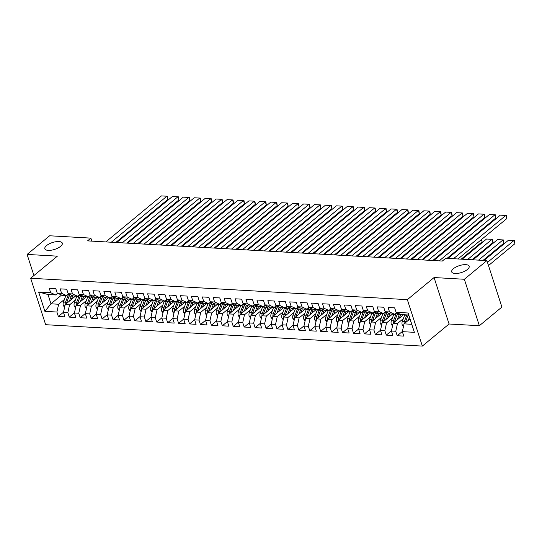 <?xml version="1.0" encoding="UTF-8"?>
<svg xmlns="http://www.w3.org/2000/svg" width="542" height="542" viewBox="0 0 542 542"><rect width="100%" height="100%" fill="white"/><g stroke="black" fill="none" stroke-linecap="round" stroke-linejoin="round"><path stroke-width="0.81" d="M453.437 268.683A9.18 3.604 162.1 0 1 462.719 264.835A9.18 3.604 162.1 0 1 469.162 266.257A9.18 3.604 162.1 0 1 467.428 269.476A9.18 3.604 162.1 0 1 458.139 273.317A9.18 3.604 162.1 0 1 451.696 271.901A9.18 3.604 162.1 0 1 453.437 268.683M46.571 245.567A9.18 3.604 162.1 0 1 55.86 241.725A9.18 3.604 162.1 0 1 62.303 243.141A9.18 3.604 162.1 0 1 60.562 246.359A9.18 3.604 162.1 0 1 51.28 250.208A9.18 3.604 162.1 0 1 44.837 248.785A9.18 3.604 162.1 0 1 46.571 245.567M479.352 325.708L464.352 279.265L434.074 277.545L449.074 323.994L479.352 325.708L501.899 307.063L486.899 260.614L445.687 258.277L442.347 261.041L87.519 240.878L90.86 238.121L49.647 235.777L27.1 254.428L33.922 275.546M449.074 323.994L422.347 346.094L45.657 324.699L30.657 278.249L407.347 299.651L422.347 346.094M61.571 295.044L50.975 303.811L44.884 311.345L56.91 312.029L58.353 316.481L64.911 316.853L63.468 312.402L67.845 312.646L69.281 317.104L75.839 317.476L74.403 313.019L78.773 313.269L80.216 317.727L86.774 318.1L85.331 313.642L89.708 313.893L91.144 318.344L97.702 318.716L96.266 314.265L100.636 314.509L102.072 318.967L108.637 319.34L107.194 314.882L111.571 315.132L113.007 319.59L119.565 319.963L118.129 315.505L122.499 315.756L123.935 320.207L130.5 320.579L129.057 316.128L133.427 316.372L134.87 320.83L141.428 321.203L139.992 316.745L144.362 316.995L145.798 321.453L152.356 321.826L150.92 317.368L155.29 317.619L156.733 322.07L163.291 322.443L161.848 317.991L166.225 318.235L167.661 322.693L174.219 323.066L172.783 318.608L177.153 318.859L178.596 323.317L185.154 323.689L183.711 319.231L188.088 319.475L189.524 323.933L196.082 324.306L194.646 319.848L199.016 320.098L200.459 324.556L207.017 324.929L205.574 320.471L209.95 320.722L211.387 325.18L217.945 325.552L216.509 321.094L220.879 321.338L222.322 325.796L228.88 326.169L227.437 321.711L231.813 321.962L233.25 326.42L239.808 326.792L238.372 322.334L242.741 322.585L244.185 327.043L250.743 327.415L249.3 322.957L253.676 323.201L255.113 327.659L261.671 328.032L260.235 323.574L264.604 323.825L266.047 328.283L272.606 328.655L271.163 324.197L275.539 324.448L276.976 328.899L283.534 329.272L282.097 324.821L286.467 325.065L287.904 329.522L294.469 329.895L293.026 325.437L297.402 325.688L298.838 330.146L305.397 330.518L303.96 326.06L308.33 326.311L309.767 330.762L316.332 331.135L314.888 326.684L319.258 326.928L320.701 331.386L327.26 331.758L325.823 327.3L330.193 327.551L331.629 332.009L338.188 332.382L336.751 327.924L341.121 328.174L342.564 332.625L349.123 332.998L347.679 328.547L352.056 328.791L353.492 333.249L360.051 333.621L358.614 329.163L362.984 329.414L364.427 333.872L370.985 334.245L369.542 329.787L373.919 330.037L375.355 334.489L381.914 334.861L380.477 330.41L384.847 330.654L386.29 335.112L392.848 335.484L391.405 331.026L395.782 331.277L397.218 335.735L403.776 336.108L402.34 331.65L404.054 323.865L411.71 324.299L408.709 315.01L401.06 314.577L396.094 312.321L408.119 312.998L414.366 332.334L402.34 331.65M44.884 311.345L38.645 292.009L50.67 292.694L55.63 294.956L57.669 293.269M396.094 312.321L394.657 307.863L388.099 307.49L389.535 311.948L385.166 311.697L383.722 307.239L377.164 306.867L378.607 311.325L374.231 311.074L372.794 306.623L366.236 306.25L367.672 310.702L363.303 310.458L361.86 306L355.301 305.627L356.744 310.085L352.368 309.834L350.931 305.376L344.373 305.004L345.81 309.462L341.44 309.211L339.997 304.76L333.438 304.387L334.881 308.838L330.505 308.594L329.069 304.137L322.51 303.764L323.947 308.222L319.577 307.971L318.134 303.513L311.575 303.141L313.019 307.599L308.642 307.348L307.206 302.897L300.647 302.524L302.084 306.975L297.714 306.731L296.278 302.273L289.713 301.901L291.156 306.359L286.786 306.108L285.343 301.65L278.784 301.277L280.221 305.735L275.851 305.485L274.415 301.034L267.856 300.661L269.293 305.112L264.923 304.868L263.48 300.41L256.922 300.038L258.365 304.496L253.988 304.245L252.552 299.787L245.993 299.414L247.43 303.872L243.06 303.622L241.617 299.17L235.059 298.798L236.502 303.249L232.125 303.005L230.689 298.547L224.131 298.175L225.567 302.632L221.197 302.382L219.754 297.924L213.196 297.551L214.639 302.009L210.262 301.758L208.826 297.307L202.268 296.935L203.704 301.386L199.334 301.142L197.891 296.684L191.333 296.311L192.776 300.769L188.399 300.519L186.963 296.061L180.405 295.688L181.841 300.146L177.471 299.895L176.028 295.444L169.47 295.072L170.913 299.53L166.536 299.279L165.1 294.821L158.542 294.448L159.978 298.906L155.608 298.656L154.165 294.198L147.607 293.825L149.05 298.283L144.673 298.039L143.237 293.581L136.679 293.208L138.115 297.666L133.745 297.416L132.302 292.958L125.744 292.585L127.187 297.043L122.81 296.792L121.374 292.334L114.816 291.962L116.252 296.42L111.882 296.176L110.446 291.718L103.881 291.345L105.324 295.803L100.954 295.553L99.511 291.095L92.953 290.722L94.389 295.18L90.019 294.929L88.583 290.471L82.025 290.106L83.461 294.557L79.091 294.313L77.648 289.855L71.09 289.482L72.526 293.94L68.156 293.689L66.72 289.232L60.162 288.859L61.598 293.317L57.228 293.066L55.785 288.615L49.227 288.242L50.67 292.694M403.309 318.689L397.496 323.493L393.126 323.242L403.444 314.712M395.782 331.277L397.496 323.493M391.405 331.026L393.126 323.242M408.119 312.998L408.709 315.01M392.381 318.066L386.568 322.869L382.198 322.625L392.51 314.089M384.847 330.654L386.568 322.869M380.477 330.41L382.198 322.625A3.801 2.453 93.3 0 1 382.537 320.187L384.861 314.001A10.969 7.087 93.3 0 1 385.816 311.996M389.535 311.948L394.501 314.204L396.534 312.517M394.501 314.204L390.125 313.953L385.166 311.697M381.446 317.443L375.633 322.253L371.263 322.002L381.582 313.472M373.919 330.037L375.633 322.253M369.542 329.787L371.263 322.002M378.607 311.325L383.567 313.581L385.606 311.901M383.567 313.581L379.197 313.337L374.231 311.074M370.518 316.826L364.705 321.63L360.335 321.379L370.647 312.849M362.984 329.414L364.705 321.63M358.614 329.163L360.335 321.379A3.801 2.453 93.3 0 1 360.674 318.947L362.998 312.761A10.969 7.087 93.3 0 1 363.953 310.749M367.672 310.702L372.639 312.964L374.671 311.277M372.639 312.964L368.262 312.714L363.303 310.458M359.583 316.203L353.777 321.006L349.4 320.762L359.719 312.226M352.056 328.791L353.777 321.006M347.679 328.547L349.4 320.762M356.744 310.085L361.704 312.341L363.743 310.654M361.704 312.341L357.334 312.09L352.368 309.834M348.655 315.579L342.842 320.39L338.472 320.139L348.784 311.609M341.121 328.174L342.842 320.39M336.751 327.924L338.472 320.139M345.81 309.462L350.776 311.718L352.808 310.038M350.776 311.718L346.399 311.474L341.44 309.211M337.72 314.963L331.914 319.766L327.537 319.516L337.856 310.986M330.193 327.551L331.914 319.766M325.823 327.3L327.537 319.516A3.801 2.453 93.3 0 1 327.883 317.084L330.207 310.898A10.969 7.087 93.3 0 1 331.155 308.886M334.881 308.838L339.841 311.101L341.88 309.414M339.841 311.101L335.471 310.851L330.505 308.594M326.792 314.34L320.979 319.143L316.609 318.899L326.921 310.363M319.258 326.928L320.979 319.143M314.888 326.684L316.609 318.899M323.947 308.222L328.913 310.478L330.945 308.791M328.913 310.478L324.536 310.227L319.577 307.971M315.857 313.716L310.051 318.527L305.674 318.276L315.993 309.746M308.33 326.311L310.051 318.527M303.96 326.06L305.674 318.276M313.019 307.599L317.978 309.855L320.017 308.174M317.978 309.855L313.608 309.611L308.642 307.348M304.929 313.1L299.116 317.903L294.746 317.653L305.058 309.123M297.402 325.688L299.116 317.903M293.026 325.437L294.746 317.653A3.801 2.453 93.3 0 1 295.085 315.22L297.409 309.035A10.969 7.087 93.3 0 1 298.364 307.023M302.084 306.975L307.05 309.238L309.089 307.551M307.05 309.238L302.673 308.987L297.714 306.731M293.994 312.477L288.188 317.28L283.812 317.036L294.13 308.5M286.467 325.065L288.188 317.28M282.097 324.821L283.812 317.036M291.156 306.359L296.115 308.615L298.154 306.928M296.115 308.615L291.745 308.364L286.786 306.108M283.066 311.853L277.253 316.663L272.883 316.413L283.195 307.883M275.539 324.448L277.253 316.663M271.163 324.197L272.883 316.413M280.221 305.735L285.187 307.992L287.226 306.311M285.187 307.992L280.81 307.748L275.851 305.485M272.131 311.237L266.325 316.04L261.949 315.79L272.267 307.26M264.604 323.825L266.325 316.04M260.235 323.574L261.949 315.79A3.801 2.453 93.3 0 1 262.294 313.357L264.618 307.172A10.969 7.087 93.3 0 1 265.573 305.16M269.293 305.112L274.252 307.375L276.291 305.688M274.252 307.375L269.882 307.124L264.923 304.868M261.203 310.613L255.39 315.417L251.021 315.173L261.339 306.637M253.676 323.201L255.39 315.417M249.3 322.957L251.021 315.173M258.365 304.496L263.324 306.752L265.363 305.065M263.324 306.752L258.954 306.501L253.988 304.245M250.268 309.99L244.462 314.8L240.086 314.55L250.404 306.02M242.741 322.585L244.462 314.8M238.372 322.334L240.086 314.55M247.43 303.872L252.389 306.128L254.428 304.448M252.389 306.128L248.019 305.884L243.06 303.622M239.34 309.374L233.527 314.177L229.158 313.933L239.476 305.397M231.813 321.962L233.527 314.177M227.437 321.711L229.158 313.933A3.801 2.453 93.3 0 1 229.496 311.494L231.827 305.309A10.969 7.087 93.3 0 1 232.775 303.296M236.502 303.249L241.461 305.512L243.5 303.825M241.461 305.512L237.091 305.261L232.125 303.005M228.412 308.75L222.599 313.561L218.223 313.31L228.541 304.773M220.879 321.338L222.599 313.561M216.509 321.094L218.223 313.31A3.801 2.453 93.3 0 1 218.568 310.878L220.892 304.685A10.969 7.087 93.3 0 1 221.847 302.68M225.567 302.632L230.533 304.889L232.565 303.202M230.533 304.889L226.156 304.638L221.197 302.382M217.477 308.127L211.665 312.937L207.295 312.687L217.613 304.157M209.95 320.722L211.665 312.937M205.574 320.471L207.295 312.687M214.639 302.009L219.598 304.265L221.637 302.585M219.598 304.265L215.228 304.021L210.262 301.758M206.549 307.51L200.736 312.314L196.367 312.07L206.678 303.534M199.016 320.098L200.736 312.314M194.646 319.848L196.367 312.07A3.801 2.453 93.3 0 1 196.705 309.631L199.029 303.445A10.969 7.087 93.3 0 1 199.984 301.44M203.704 301.386L208.67 303.649L210.702 301.962M208.67 303.649L204.293 303.398L199.334 301.142M195.615 306.887L189.802 311.697L185.432 311.447L195.75 302.91M188.088 319.475L189.802 311.697M183.711 319.231L185.432 311.447A3.801 2.453 93.3 0 1 185.77 309.015L188.101 302.822A10.969 7.087 93.3 0 1 189.05 300.817M192.776 300.769L197.735 303.025L199.774 301.338M197.735 303.025L193.365 302.775L188.399 300.519M184.687 306.264L178.874 311.074L174.504 310.823L184.815 302.294M177.153 318.859L178.874 311.074M172.783 318.608L174.504 310.823M181.841 300.146L186.807 302.402L188.84 300.722M186.807 302.402L182.43 302.158L177.471 299.895M173.752 305.647L167.945 310.451L163.569 310.207L173.887 301.67M166.225 318.235L167.945 310.451M161.848 317.991L163.569 310.207A3.801 2.453 93.3 0 1 163.914 307.768L166.238 301.582A10.969 7.087 93.3 0 1 167.187 299.577M170.913 299.53L175.872 301.786L177.912 300.099M175.872 301.786L171.502 301.535L166.536 299.279M162.824 305.024L157.011 309.834L152.641 309.584L162.952 301.047M155.29 317.619L157.011 309.834M150.92 317.368L152.641 309.584A3.801 2.453 93.3 0 1 152.98 307.151L155.303 300.959A10.969 7.087 93.3 0 1 156.259 298.954M159.978 298.906L164.944 301.162L166.977 299.475M164.944 301.162L160.567 300.912L155.608 298.656M151.889 304.408L146.083 309.211L141.706 308.96L152.024 300.431M144.362 316.995L146.083 309.211M139.992 316.745L141.706 308.96M149.05 298.283L154.009 300.539L156.049 298.859M154.009 300.539L149.639 300.295L144.673 298.039M140.961 303.784L135.148 308.588L130.778 308.344L141.089 299.807M133.427 316.372L135.148 308.588M129.057 316.128L130.778 308.344A3.801 2.453 93.3 0 1 131.117 305.905L133.44 299.719A10.969 7.087 93.3 0 1 134.396 297.714M138.115 297.666L143.081 299.922L145.114 298.236M143.081 299.922L138.705 299.672L133.745 297.416M130.026 303.161L124.22 307.971L119.843 307.721L130.161 299.191M122.499 315.756L124.22 307.971M118.129 315.505L119.843 307.721A3.801 2.453 93.3 0 1 120.189 305.288L122.512 299.096A10.969 7.087 93.3 0 1 123.461 297.091M127.187 297.043L132.146 299.299L134.186 297.612M132.146 299.299L127.776 299.055L122.81 296.792M119.098 302.544L113.285 307.348L108.915 307.097L119.226 298.567M111.571 315.132L113.285 307.348M107.194 314.882L108.915 307.097M116.252 296.42L121.218 298.683L123.251 296.996M121.218 298.683L116.842 298.432L111.882 296.176M108.163 301.921L102.357 306.725L97.98 306.481L108.298 297.944M100.636 314.509L102.357 306.725M96.266 314.265L97.98 306.481M105.324 295.803L110.283 298.059L112.323 296.372M110.283 298.059L105.914 297.809L100.954 295.553M97.235 301.298L91.422 306.108L87.052 305.857L97.364 297.328M89.708 313.893L91.422 306.108M85.331 313.642L87.052 305.857A3.801 2.453 93.3 0 1 87.391 303.425L89.715 297.233A10.969 7.087 93.3 0 1 90.67 295.227M94.389 295.18L99.355 297.436L101.395 295.749M99.355 297.436L94.979 297.192L90.019 294.929M86.3 300.681L80.494 305.485L76.117 305.234L86.435 296.704M78.773 313.269L80.494 305.485M74.403 313.019L76.117 305.234M83.461 294.557L88.421 296.82L90.46 295.133M88.421 296.82L84.051 296.569L79.091 294.313M75.372 300.058L69.559 304.861L65.189 304.618L75.507 296.081M67.845 312.646L69.559 304.861M63.468 312.402L65.189 304.618M72.526 293.94L77.492 296.196L79.532 294.509M77.492 296.196L73.123 295.946L68.156 293.689M64.437 299.435L58.631 304.245L50.975 303.811L47.981 294.516L55.63 294.956M56.91 312.029L58.631 304.245M61.598 293.317L66.558 295.573L68.597 293.893M66.558 295.573L62.188 295.329L57.228 293.066M464.352 279.265L486.899 260.614M30.657 278.249L57.377 256.149L27.1 254.428M434.074 277.545L407.347 299.651M91.828 241.129L90.86 238.121M409.982 318.96L404.054 323.865M38.645 292.009L47.981 294.516M411.71 324.299L414.366 332.334M58.353 316.481L63.509 312.212M69.281 317.104L74.444 312.836M80.216 317.727L85.372 313.459M91.144 318.344L96.307 314.075M102.072 318.967L107.235 314.699M113.007 319.59L118.17 315.322M123.935 320.207L129.098 315.939M134.87 320.83L140.032 316.562M145.798 321.453L150.961 317.185M156.733 322.07L161.889 317.802M167.661 322.693L172.823 318.425M178.596 323.317L183.752 319.048M189.524 323.933L194.686 319.665M200.459 324.556L205.614 320.288M211.387 325.18L216.549 320.911M222.322 325.796L227.477 321.528M233.25 326.42L238.412 322.151M244.185 327.043L249.34 322.775M255.113 327.659L260.275 323.391M266.047 328.283L271.203 324.014M276.976 328.899L282.138 324.631M287.904 329.522L293.066 325.254M298.838 330.146L304.001 325.877M309.767 330.762L314.929 326.494M320.701 331.386L325.864 327.117M331.629 332.009L336.792 327.741M342.564 332.625L347.72 328.357M353.492 333.249L358.655 328.98M364.427 333.872L369.583 329.604M375.355 334.489L380.518 330.22M386.29 335.112L391.446 330.844M397.218 335.735L402.381 331.467M105.812 241.922L161.441 195.906L166.909 196.218L167.925 199.354L167.478 196.211L166.909 196.218L111.279 242.233M115.778 242.484L167.925 199.354M161.441 195.906L167.478 196.211M71.361 299.509L72.282 297.057A9.106 5.881 -86.7 0 1 72.831 295.817M175.527 222.904L175.31 222.234M69.376 301.149L71.246 296.189A10.969 7.087 -86.7 0 1 71.625 295.268M64.593 307.314L63.333 305.607A3.801 2.453 -86.7 0 1 63.455 302.063L65.778 295.878A10.969 7.087 -86.7 0 1 65.907 295.539M66.537 303.5A3.801 2.453 -86.7 0 1 66.842 302.253L69.166 296.067A10.969 7.087 -86.7 0 1 69.884 294.475M68.807 293.988A10.969 7.087 93.3 0 0 67.858 295.993L65.528 302.179A3.801 2.453 93.3 0 0 65.203 304.604M66.422 303.595A1.938 1.253 -86.7 0 1 66.564 303.053L66.693 302.714M175.764 221.861L175.981 222.532M116.74 242.538L172.376 196.529L177.837 196.834L178.853 199.978L178.406 196.834L177.837 196.834L122.207 242.85M126.706 243.107L178.853 199.978M172.376 196.529L178.406 196.834M127.675 243.162L183.304 197.146L188.772 197.457L189.781 200.594L189.341 197.457L188.772 197.457L133.142 243.473M137.641 243.731L189.781 200.594M183.304 197.146L189.341 197.457M82.289 300.132L83.211 297.68A9.106 5.881 -86.7 0 1 83.766 296.44M186.462 223.528L186.245 222.85M80.311 301.772L82.174 296.806A10.969 7.087 -86.7 0 1 82.56 295.891M75.521 307.931L74.261 306.23A3.801 2.453 -86.7 0 1 74.383 302.687L76.707 296.494A10.969 7.087 -86.7 0 1 76.842 296.156M77.472 304.116A3.801 2.453 -86.7 0 1 77.77 302.876L80.101 296.691A10.969 7.087 -86.7 0 1 80.819 295.099M79.742 294.604A10.969 7.087 93.3 0 0 78.786 296.616L76.463 302.802A3.801 2.453 93.3 0 0 76.131 305.227M77.357 304.211A1.938 1.253 -86.7 0 1 77.499 303.676L77.628 303.33M186.692 222.477L186.909 223.155M93.217 300.756L94.145 298.303A9.106 5.881 -86.7 0 1 94.694 297.057M197.39 224.144L197.173 223.473M91.239 302.389L93.109 297.429A10.969 7.087 -86.7 0 1 93.488 296.508M86.456 308.554L85.196 306.847A3.801 2.453 -86.7 0 1 85.318 303.303L87.641 297.118A10.969 7.087 -86.7 0 1 87.77 296.779M88.4 304.74A3.801 2.453 -86.7 0 1 88.705 303.5L91.029 297.307A10.969 7.087 -86.7 0 1 91.747 295.715M88.285 304.834A1.938 1.253 -86.7 0 1 88.427 304.292L88.556 303.954M197.627 223.101L197.844 223.771M138.603 243.785L194.239 197.769L199.7 198.081L200.716 201.218L200.269 198.074L199.7 198.081L144.07 244.096M148.569 244.347L200.716 201.218M194.239 197.769L200.269 198.074M149.538 244.401L205.167 198.392L210.635 198.697L211.644 201.841L211.204 198.697L210.635 198.697L155.005 244.713M159.504 244.97L211.644 201.841M205.167 198.392L211.204 198.697M104.152 301.372L105.073 298.92A9.106 5.881 -86.7 0 1 105.629 297.68M208.324 224.767L208.108 224.097M102.174 303.012L104.037 298.053A10.969 7.087 -86.7 0 1 104.423 297.131M97.384 309.177L96.124 307.47A3.801 2.453 -86.7 0 1 96.246 303.927L98.569 297.741A10.969 7.087 -86.7 0 1 98.705 297.402M99.335 305.363A3.801 2.453 -86.7 0 1 99.633 304.116L101.964 297.931A10.969 7.087 -86.7 0 1 102.682 296.338M101.605 295.851A10.969 7.087 93.3 0 0 100.649 297.856L98.326 304.042A3.801 2.453 93.3 0 0 97.994 306.467M99.22 305.458A1.938 1.253 -86.7 0 1 99.362 304.916L99.491 304.577M208.555 223.724L208.772 224.395M115.08 301.996L116.008 299.543A9.106 5.881 -86.7 0 1 116.557 298.303M219.253 225.391L219.036 224.713M113.102 303.635L114.972 298.669A10.969 7.087 -86.7 0 1 115.351 297.754M108.319 309.794L107.059 308.093A3.801 2.453 -86.7 0 1 107.18 304.55L109.504 298.357A10.969 7.087 -86.7 0 1 109.633 298.019M110.263 305.979A3.801 2.453 -86.7 0 1 110.568 304.74L112.892 298.554A10.969 7.087 -86.7 0 1 113.61 296.962M112.533 296.467A10.969 7.087 93.3 0 0 111.577 298.479L109.254 304.665A3.801 2.453 93.3 0 0 108.922 307.09M110.148 306.074A1.938 1.253 -86.7 0 1 110.29 305.539L110.419 305.193M219.49 224.341L219.706 225.018M160.466 245.025L216.102 199.009L221.563 199.32L222.579 202.457L222.132 199.32L221.563 199.32L165.933 245.336M170.432 245.594L222.579 202.457M216.102 199.009L222.132 199.32M126.015 302.619L126.936 300.166A9.106 5.881 -86.7 0 1 127.492 298.92M230.187 226.007L229.964 225.337M124.037 304.252L125.9 299.292A10.969 7.087 -86.7 0 1 126.286 298.371M119.247 310.417L117.987 308.71A3.801 2.453 -86.7 0 1 118.109 305.166L120.432 298.981A10.969 7.087 -86.7 0 1 120.568 298.642M121.198 306.603A3.801 2.453 -86.7 0 1 121.496 305.363L123.827 299.17A10.969 7.087 -86.7 0 1 124.545 297.578M121.083 306.697A1.938 1.253 -86.7 0 1 121.225 306.155L121.354 305.817M230.418 224.964L230.635 225.635M171.401 245.648L227.03 199.632L232.498 199.944L233.507 203.081L233.067 199.937L232.498 199.944L176.861 245.96M181.36 246.21L233.507 203.081M227.03 199.632L233.067 199.937M136.943 303.235L137.864 300.783A9.106 5.881 -86.7 0 1 138.42 299.543M241.115 226.631L240.899 225.953M134.965 304.875L136.835 299.916A10.969 7.087 -86.7 0 1 137.214 298.994M130.182 311.04L128.921 309.333A3.801 2.453 -86.7 0 1 129.043 305.79L131.367 299.604A10.969 7.087 -86.7 0 1 131.496 299.265M132.126 307.226A3.801 2.453 -86.7 0 1 132.431 305.979L134.755 299.794A10.969 7.087 -86.7 0 1 135.473 298.202M132.011 307.321A1.938 1.253 -86.7 0 1 132.153 306.779L132.282 306.44M241.346 225.58L241.569 226.258M182.329 246.264L237.958 200.255L243.426 200.56L244.442 203.704L243.995 200.56L243.426 200.56L187.796 246.576M192.295 246.834L244.442 203.704M237.958 200.255L243.995 200.56M147.878 303.859L148.799 301.406A9.106 5.881 -86.7 0 1 149.355 300.166M252.05 227.254L251.827 226.576M145.9 305.498L147.763 300.532A10.969 7.087 -86.7 0 1 148.149 299.618M141.11 311.657L139.85 309.956A3.801 2.453 -86.7 0 1 139.971 306.413L142.295 300.221A10.969 7.087 -86.7 0 1 142.431 299.882M143.061 307.842A3.801 2.453 -86.7 0 1 143.359 306.603L145.683 300.417A10.969 7.087 -86.7 0 1 146.408 298.825M145.324 298.33A10.969 7.087 93.3 0 0 144.375 300.343L142.051 306.528A3.801 2.453 93.3 0 0 141.719 308.954M142.946 307.937A1.938 1.253 -86.7 0 1 143.088 307.402L143.21 307.057M252.281 226.204L252.497 226.881M193.264 246.888L248.893 200.872L254.361 201.184L255.37 204.32L254.93 201.184L254.361 201.184L198.724 247.199M203.223 247.457L255.37 204.32M248.893 200.872L254.93 201.184M158.806 304.482L159.727 302.029A9.106 5.881 -86.7 0 1 160.283 300.783M262.978 227.87L262.762 227.2M156.828 306.115L158.691 301.156A10.969 7.087 -86.7 0 1 159.077 300.234M152.045 312.28L150.784 310.573A3.801 2.453 -86.7 0 1 150.906 307.029L153.23 300.844A10.969 7.087 -86.7 0 1 153.359 300.505M153.989 308.466A3.801 2.453 -86.7 0 1 154.294 307.226L156.618 301.034A10.969 7.087 -86.7 0 1 157.336 299.441M153.874 308.561A1.938 1.253 -86.7 0 1 154.016 308.019L154.145 307.68M263.209 226.827L263.432 227.498M204.192 247.511L259.821 201.495L265.289 201.807L266.305 204.944L265.858 201.8L265.289 201.807L209.659 247.823M214.158 248.073L266.305 204.944M259.821 201.495L265.858 201.8M169.741 305.099L170.662 302.646A9.106 5.881 -86.7 0 1 171.218 301.406M273.913 228.494L273.69 227.816M167.763 306.738L169.626 301.772A10.969 7.087 -86.7 0 1 170.012 300.857M162.973 312.903L161.712 311.196A3.801 2.453 -86.7 0 1 161.834 307.653L164.158 301.467A10.969 7.087 -86.7 0 1 164.294 301.128M164.924 309.089A3.801 2.453 -86.7 0 1 165.222 307.842L167.546 301.657A10.969 7.087 -86.7 0 1 168.264 300.065M164.809 309.184A1.938 1.253 -86.7 0 1 164.951 308.642L165.073 308.303M274.144 227.444L274.36 228.121M215.127 248.128L270.756 202.119L276.224 202.423L277.233 205.567L276.793 202.423L276.224 202.423L220.587 248.439M225.086 248.697L277.233 205.567M270.756 202.119L276.793 202.423M180.669 305.722L181.59 303.269A9.106 5.881 -86.7 0 1 182.146 302.029M284.841 229.117L284.625 228.439M178.691 307.361L180.554 302.395A10.969 7.087 -86.7 0 1 180.94 301.481M173.907 313.52L172.647 311.819A3.801 2.453 -86.7 0 1 172.762 308.276L175.093 302.084A10.969 7.087 -86.7 0 1 175.222 301.745M175.852 309.706A3.801 2.453 -86.7 0 1 176.157 308.466L178.481 302.28A10.969 7.087 -86.7 0 1 179.199 300.688M178.122 300.193A10.969 7.087 93.3 0 0 177.166 302.206L174.842 308.391A3.801 2.453 93.3 0 0 174.51 310.817M175.737 309.8A1.938 1.253 -86.7 0 1 175.879 309.265L176.008 308.92M285.072 228.067L285.288 228.744M226.055 248.751L281.684 202.735L287.152 203.047L288.168 206.184L287.721 203.047L287.152 203.047L231.522 249.063M236.021 249.32L288.168 206.184M281.684 202.735L287.721 203.047M191.604 306.345L192.525 303.886A9.106 5.881 -86.7 0 1 193.081 302.646M295.769 229.733L295.553 229.063M189.625 307.978L191.489 303.019A10.969 7.087 -86.7 0 1 191.868 302.097M184.836 314.143L183.575 312.436A3.801 2.453 -86.7 0 1 183.697 308.893L186.021 302.707A10.969 7.087 -86.7 0 1 186.157 302.368M186.78 310.329A3.801 2.453 -86.7 0 1 187.085 309.089L189.409 302.897A10.969 7.087 -86.7 0 1 190.127 301.305M186.672 310.424A1.938 1.253 -86.7 0 1 186.807 309.882L186.936 309.543M296.007 228.69L296.223 229.361M236.989 249.374L292.619 203.358L298.086 203.67L299.096 206.807L298.656 203.663L298.086 203.67L242.45 249.686M246.949 249.937L299.096 206.807M292.619 203.358L298.656 203.663M202.532 306.962L203.453 304.509A9.106 5.881 -86.7 0 1 204.009 303.269M306.704 230.357L306.487 229.679M200.554 308.601L202.417 303.635A10.969 7.087 -86.7 0 1 202.803 302.721M195.77 314.767L194.51 313.059A3.801 2.453 -86.7 0 1 194.625 309.516L196.956 303.33A10.969 7.087 -86.7 0 1 197.085 302.992M197.715 310.952A3.801 2.453 -86.7 0 1 198.02 309.706L200.344 303.52A10.969 7.087 -86.7 0 1 201.062 301.928M197.6 311.047A1.938 1.253 -86.7 0 1 197.742 310.505L197.871 310.166M306.935 229.307L307.151 229.984M247.918 249.991L303.547 203.975L309.015 204.287L310.031 207.43L309.584 204.287L309.015 204.287L253.385 250.302M257.884 250.56L310.031 207.43M303.547 203.975L309.584 204.287M213.467 307.585L214.388 305.132A9.106 5.881 -86.7 0 1 214.944 303.893M317.632 230.98L317.416 230.303M211.488 309.225L213.352 304.258A10.969 7.087 -86.7 0 1 213.731 303.344M206.698 315.383L205.438 313.683A3.801 2.453 -86.7 0 1 205.56 310.139L207.884 303.947A10.969 7.087 -86.7 0 1 208.02 303.608M208.643 311.569A3.801 2.453 -86.7 0 1 208.948 310.329L211.272 304.143A10.969 7.087 -86.7 0 1 211.99 302.551M210.913 302.057A10.969 7.087 93.3 0 0 209.964 304.069L207.633 310.254A3.801 2.453 93.3 0 0 207.308 312.68M208.535 311.664A1.938 1.253 -86.7 0 1 208.67 311.128L208.799 310.783M317.869 229.93L318.086 230.607M258.846 250.614L314.482 204.598L319.949 204.91L320.959 208.047L320.518 204.91L319.949 204.91L264.313 250.926M268.812 251.183L320.959 208.047M314.482 204.598L320.518 204.91M224.395 308.208L225.316 305.749A9.106 5.881 -86.7 0 1 225.872 304.509M328.567 231.597L328.35 230.926M222.416 309.841L224.28 304.882A10.969 7.087 -86.7 0 1 224.666 303.96M217.633 316.006L216.373 314.299A3.801 2.453 -86.7 0 1 216.488 310.756L218.819 304.57A10.969 7.087 -86.7 0 1 218.948 304.231M219.578 312.192A3.801 2.453 -86.7 0 1 219.883 310.952L222.206 304.76A10.969 7.087 -86.7 0 1 222.925 303.168M219.463 312.287A1.938 1.253 -86.7 0 1 219.605 311.745L219.734 311.406M328.798 230.553L329.014 231.224M269.78 251.237L325.41 205.222L330.877 205.533L331.894 208.67L331.447 205.526L330.877 205.533L275.248 251.542M279.747 251.8L331.894 208.67M325.41 205.222L331.447 205.526M235.33 308.825L236.251 306.372A9.106 5.881 -86.7 0 1 236.8 305.132M339.495 232.22L339.278 231.542M233.345 310.464L235.214 305.498A10.969 7.087 -86.7 0 1 235.594 304.584M228.561 316.63L227.301 314.922A3.801 2.453 -86.7 0 1 227.423 311.379L229.747 305.193A10.969 7.087 -86.7 0 1 229.883 304.855M230.506 312.815A3.801 2.453 -86.7 0 1 230.811 311.569L233.135 305.383A10.969 7.087 -86.7 0 1 233.853 303.791M230.397 312.903A1.938 1.253 -86.7 0 1 230.533 312.368L230.662 312.029M339.732 231.17L339.949 231.847M280.709 251.854L336.345 205.838L341.806 206.15L342.822 209.287L342.381 206.15L341.806 206.15L286.176 252.165M290.675 252.423L342.822 209.287M336.345 205.838L342.381 206.15M246.258 309.448L247.179 306.996A9.106 5.881 -86.7 0 1 247.735 305.756M350.43 232.843L350.213 232.166M244.279 311.088L246.143 306.122A10.969 7.087 -86.7 0 1 246.529 305.207M239.496 317.246L238.229 315.546A3.801 2.453 -86.7 0 1 238.351 311.996L240.682 305.81A10.969 7.087 -86.7 0 1 240.811 305.471M241.441 313.432A3.801 2.453 -86.7 0 1 241.739 312.192L244.069 306.006A10.969 7.087 -86.7 0 1 244.788 304.414M243.71 303.92A10.969 7.087 93.3 0 0 242.755 305.932L240.431 312.117A3.801 2.453 93.3 0 0 240.099 314.543M241.325 313.527A1.938 1.253 -86.7 0 1 241.468 312.991L241.597 312.646M350.66 231.793L350.877 232.471M291.643 252.477L347.273 206.461L352.74 206.773L353.757 209.91L353.309 206.766L352.74 206.773L297.111 252.789M301.609 253.046L353.757 209.91M347.273 206.461L353.309 206.766M257.193 310.071L258.114 307.612A9.106 5.881 -86.7 0 1 258.663 306.372M361.358 233.46L361.141 232.789M255.207 311.704L257.077 306.745A10.969 7.087 -86.7 0 1 257.457 305.823M250.424 317.869L249.164 316.162A3.801 2.453 -86.7 0 1 249.286 312.619L251.61 306.433A10.969 7.087 -86.7 0 1 251.739 306.094M252.369 314.055A3.801 2.453 -86.7 0 1 252.674 312.815L254.997 306.623A10.969 7.087 -86.7 0 1 255.716 305.031M254.638 304.543A10.969 7.087 93.3 0 0 253.69 306.548L251.359 312.741A3.801 2.453 93.3 0 0 251.034 315.159M252.254 314.15A1.938 1.253 -86.7 0 1 252.396 313.608L252.525 313.269M361.595 232.416L361.812 233.087M302.572 253.1L358.208 207.085L363.668 207.396L364.685 210.533L364.244 207.39L363.668 207.396L308.039 253.405M312.538 253.663L364.685 210.533M358.208 207.085L364.244 207.39M268.121 310.688L269.042 308.235A9.106 5.881 -86.7 0 1 269.598 306.996M372.293 234.083L372.076 233.406M266.142 312.327L268.005 307.361A10.969 7.087 -86.7 0 1 268.392 306.447M261.352 318.493L260.092 316.785A3.801 2.453 -86.7 0 1 260.214 313.242L262.538 307.057A10.969 7.087 -86.7 0 1 262.674 306.718M263.304 314.678A3.801 2.453 -86.7 0 1 263.602 313.432L265.932 307.246A10.969 7.087 -86.7 0 1 266.65 305.654M263.188 314.767A1.938 1.253 -86.7 0 1 263.331 314.231L263.459 313.893M372.523 233.033L372.74 233.71M313.506 253.717L369.136 207.701L374.603 208.013L375.613 211.15L375.172 208.013L374.603 208.013L318.974 254.029M323.472 254.286L375.613 211.15M369.136 207.701L375.172 208.013M279.049 311.311L279.977 308.859A9.106 5.881 -86.7 0 1 280.526 307.619M383.221 234.706L383.004 234.029M277.07 312.951L278.94 307.985A10.969 7.087 -86.7 0 1 279.32 307.063M272.287 319.109L271.027 317.409A3.801 2.453 -86.7 0 1 271.149 313.859L273.473 307.673A10.969 7.087 -86.7 0 1 273.602 307.334M274.232 315.295A3.801 2.453 -86.7 0 1 274.537 314.055L276.86 307.87A10.969 7.087 -86.7 0 1 277.579 306.277M276.501 305.783A10.969 7.087 93.3 0 0 275.546 307.795L273.222 313.981A3.801 2.453 93.3 0 0 272.897 316.406M274.117 315.39A1.938 1.253 -86.7 0 1 274.259 314.855L274.387 314.509M383.458 233.656L383.675 234.334M324.434 254.34L380.071 208.324L385.531 208.636L386.548 211.773L386.1 208.629L385.531 208.636L329.902 254.652M334.4 254.903L386.548 211.773M380.071 208.324L386.1 208.629M289.984 311.935L290.905 309.475A9.106 5.881 -86.7 0 1 291.46 308.235M394.156 235.323L393.939 234.652M288.005 313.567L289.868 308.608A10.969 7.087 -86.7 0 1 290.255 307.687M283.215 319.733L281.955 318.025A3.801 2.453 -86.7 0 1 282.077 314.482L284.401 308.296A10.969 7.087 -86.7 0 1 284.536 307.958M285.167 315.918A3.801 2.453 -86.7 0 1 285.465 314.678L287.795 308.486A10.969 7.087 -86.7 0 1 288.513 306.894M287.436 306.406A10.969 7.087 93.3 0 0 286.481 308.412L284.157 314.604A3.801 2.453 93.3 0 0 283.825 317.023M285.051 316.013A1.938 1.253 -86.7 0 1 285.194 315.471L285.322 315.132M394.386 234.28L394.603 234.95M335.369 254.964L390.999 208.948L396.466 209.259L397.476 212.396L397.035 209.253L396.466 209.259L340.837 255.268M345.335 255.526L397.476 212.396M390.999 208.948L397.035 209.253M300.912 312.551L301.84 310.099A9.106 5.881 -86.7 0 1 302.389 308.859M405.084 235.946L404.867 235.269M298.933 314.191L300.803 309.225A10.969 7.087 -86.7 0 1 301.183 308.31M294.15 320.349L292.89 318.649A3.801 2.453 -86.7 0 1 293.012 315.105L295.336 308.92A10.969 7.087 -86.7 0 1 295.465 308.581M296.095 316.542A3.801 2.453 -86.7 0 1 296.399 315.295L298.723 309.109A10.969 7.087 -86.7 0 1 299.441 307.517M295.979 316.63A1.938 1.253 -86.7 0 1 296.122 316.094L296.25 315.756M405.321 234.896L405.538 235.574M346.297 255.58L401.934 209.564L407.394 209.876L408.411 213.013L407.963 209.876L407.394 209.876L351.765 255.892M356.263 256.149L408.411 213.013M401.934 209.564L407.963 209.876M311.846 313.174L312.768 310.722A9.106 5.881 -86.7 0 1 313.323 309.482M416.019 236.569L415.795 235.892M309.868 314.807L311.731 309.848A10.969 7.087 -86.7 0 1 312.117 308.926M305.078 320.972L303.818 319.272A3.801 2.453 -86.7 0 1 303.94 315.722L306.264 309.536A10.969 7.087 -86.7 0 1 306.399 309.197M307.029 317.158A3.801 2.453 -86.7 0 1 307.328 315.918L309.658 309.733A10.969 7.087 -86.7 0 1 310.376 308.134M309.292 307.646A10.969 7.087 93.3 0 0 308.344 309.658L306.02 315.844A3.801 2.453 93.3 0 0 305.688 318.269M306.914 317.253A1.938 1.253 -86.7 0 1 307.057 316.718L307.185 316.372M416.249 235.519L416.466 236.197M357.232 256.203L412.862 210.188L418.329 210.499L419.339 213.636L418.898 210.492L418.329 210.499L362.693 256.515M367.191 256.766L419.339 213.636M412.862 210.188L418.898 210.492M322.775 313.798L323.696 311.338A9.106 5.881 -86.7 0 1 324.252 310.099M426.947 237.186L426.73 236.515M320.796 315.43L322.666 310.471A10.969 7.087 -86.7 0 1 323.046 309.55M316.013 321.596L314.753 319.888A3.801 2.453 -86.7 0 1 314.875 316.345L317.199 310.159A10.969 7.087 -86.7 0 1 317.327 309.821M317.958 317.781A3.801 2.453 -86.7 0 1 318.262 316.535L320.586 310.349A10.969 7.087 -86.7 0 1 321.304 308.757M320.227 308.269A10.969 7.087 93.3 0 0 319.272 310.275L316.948 316.46A3.801 2.453 93.3 0 0 316.616 318.886M317.842 317.876A1.938 1.253 -86.7 0 1 317.985 317.334L318.113 316.995M427.177 236.143L427.401 236.813M368.16 256.827L423.79 210.811L429.257 211.123L430.273 214.259L429.826 211.116L429.257 211.123L373.628 257.132M378.126 257.389L430.273 214.259M423.79 210.811L429.826 211.116M333.709 314.414L334.631 311.962A9.106 5.881 -86.7 0 1 335.186 310.722M437.882 237.809L437.658 237.132M331.731 316.054L333.594 311.088A10.969 7.087 -86.7 0 1 333.98 310.173M326.941 322.212L325.681 320.512A3.801 2.453 -86.7 0 1 325.803 316.968L328.127 310.776A10.969 7.087 -86.7 0 1 328.262 310.444M328.892 318.398A3.801 2.453 -86.7 0 1 329.19 317.158L331.514 310.972A10.969 7.087 -86.7 0 1 332.239 309.38M328.777 318.493A1.938 1.253 -86.7 0 1 328.919 317.958L329.041 317.619M438.112 236.759L438.329 237.437M379.095 257.443L434.725 211.427L440.192 211.739L441.202 214.876L440.761 211.739L440.192 211.739L384.556 257.755M389.054 258.012L441.202 214.876M434.725 211.427L440.761 211.739M344.637 315.038L345.559 312.585A9.106 5.881 -86.7 0 1 346.114 311.338M448.81 238.433L448.593 237.755M342.659 316.67L344.522 311.711A10.969 7.087 -86.7 0 1 344.908 310.79M337.876 322.836L336.616 321.135A3.801 2.453 -86.7 0 1 336.738 317.585L339.062 311.399A10.969 7.087 -86.7 0 1 339.19 311.061M339.82 319.021A3.801 2.453 -86.7 0 1 340.125 317.781L342.449 311.596A10.969 7.087 -86.7 0 1 343.167 309.997M342.09 309.509A10.969 7.087 93.3 0 0 341.135 311.521L338.811 317.707A3.801 2.453 93.3 0 0 338.479 320.132M339.705 319.116A1.938 1.253 -86.7 0 1 339.848 318.574L339.976 318.235M449.04 237.382L449.264 238.06M390.023 258.067L445.653 212.051L451.12 212.362L452.136 215.499L451.689 212.356L451.12 212.362L395.491 258.378M399.989 258.629L452.136 215.499M445.653 212.051L451.689 212.356M355.572 315.661L356.494 313.201A9.106 5.881 -86.7 0 1 357.049 311.962M459.745 239.049L459.521 238.378M353.594 317.294L355.457 312.334A10.969 7.087 -86.7 0 1 355.843 311.413M348.804 323.459L347.544 321.752A3.801 2.453 -86.7 0 1 347.666 318.208L349.99 312.023A10.969 7.087 -86.7 0 1 350.125 311.684M350.755 319.644A3.801 2.453 -86.7 0 1 351.053 318.398L353.377 312.212A10.969 7.087 -86.7 0 1 354.095 310.62M353.018 310.132A10.969 7.087 93.3 0 0 352.07 312.138L349.746 318.323A3.801 2.453 93.3 0 0 349.414 320.749M350.64 319.739A1.938 1.253 -86.7 0 1 350.782 319.197L350.904 318.859M459.975 238.006L460.192 238.676M400.958 258.69L456.588 212.674L462.055 212.986L463.064 216.123L462.624 212.979L462.055 212.986L406.419 258.995M410.917 259.252L463.064 216.123M456.588 212.674L462.624 212.979M366.5 316.277L367.422 313.825A9.106 5.881 -86.7 0 1 367.977 312.585M470.673 239.672L470.456 238.995M364.522 317.917L366.385 312.951A10.969 7.087 -86.7 0 1 366.771 312.036M359.739 324.075L358.479 322.375A3.801 2.453 -86.7 0 1 358.594 318.832L360.925 312.639A10.969 7.087 -86.7 0 1 361.053 312.307M361.683 320.261A3.801 2.453 -86.7 0 1 361.988 319.021L364.312 312.836A10.969 7.087 -86.7 0 1 365.03 311.243M361.568 320.356A1.938 1.253 -86.7 0 1 361.71 319.821L361.839 319.475M470.903 238.622L471.12 239.3M411.886 259.306L467.516 213.291L472.983 213.602L473.999 216.739L473.552 213.602L472.983 213.602L417.354 259.618M421.852 259.875L473.999 216.739M467.516 213.291L473.552 213.602M377.435 316.901L378.357 314.448A9.106 5.881 -86.7 0 1 378.912 313.201M461.181 259.157L482.109 241.847L481.384 239.618M375.457 318.533L377.32 313.574A10.969 7.087 -86.7 0 1 377.699 312.653M370.667 324.699L369.407 322.998A3.801 2.453 -86.7 0 1 369.529 319.448L371.853 313.262A10.969 7.087 -86.7 0 1 371.988 312.924M372.611 320.884A3.801 2.453 -86.7 0 1 372.916 319.644L375.24 313.459A10.969 7.087 -86.7 0 1 375.958 311.86M374.881 311.372A10.969 7.087 93.3 0 0 373.933 313.384L371.609 319.57A3.801 2.453 93.3 0 0 371.277 321.995M372.503 320.979A1.938 1.253 -86.7 0 1 372.639 320.437L372.767 320.098M481.838 239.246L482.109 241.847M422.821 259.93L478.451 213.914L483.918 214.225L484.927 217.362L484.487 214.219L483.918 214.225L428.282 260.241M432.78 260.492L484.927 217.362M478.451 213.914L484.487 214.219M388.363 317.517L389.285 315.065A9.106 5.881 -86.7 0 1 389.84 313.825M472.109 259.774L493.037 242.47L492.021 239.327L467.611 259.523M386.385 319.157L388.248 314.197A10.969 7.087 -86.7 0 1 388.634 313.276M381.602 325.322L380.342 323.615A3.801 2.453 -86.7 0 1 380.457 320.071L382.788 313.886A10.969 7.087 -86.7 0 1 382.916 313.547M462.15 259.212L486.56 239.022L492.597 239.327L493.037 242.47M383.546 321.508A3.801 2.453 -86.7 0 1 383.851 320.261L386.175 314.075A10.969 7.087 -86.7 0 1 386.893 312.483M383.431 321.602A1.938 1.253 -86.7 0 1 383.573 321.06L383.702 320.722M492.597 239.327L486.56 239.022M433.749 260.546L489.379 214.537L494.846 214.842L495.862 217.986L495.415 214.842L494.846 214.842L439.216 260.858M447.055 258.351L495.862 217.986M489.379 214.537L495.415 214.842M399.298 318.14L400.22 315.688A9.106 5.881 -86.7 0 1 400.775 314.448M483.044 260.397L503.972 243.087L502.956 239.95L478.545 260.14M397.32 319.78L399.183 314.814A10.969 7.087 -86.7 0 1 399.562 313.899M392.53 325.938L391.27 324.238A3.801 2.453 -86.7 0 1 391.392 320.695L393.716 314.502A10.969 7.087 -86.7 0 1 393.851 314.164M473.078 259.828L497.488 239.639L503.525 239.95L503.972 243.087M394.474 322.124A3.801 2.453 -86.7 0 1 394.779 320.884L397.103 314.699A10.969 7.087 -86.7 0 1 397.821 313.107M396.744 312.612A10.969 7.087 93.3 0 0 395.796 314.624L393.465 320.81A3.801 2.453 93.3 0 0 393.14 323.235M394.366 322.219A1.938 1.253 -86.7 0 1 394.501 321.684L394.63 321.338M503.525 239.95L497.488 239.639M448.024 258.405L500.313 215.154L505.781 215.465L506.79 218.602L506.35 215.465L505.781 215.465L453.485 258.717M457.983 258.974L506.79 218.602M500.313 215.154L506.35 215.465M488.491 265.553L514.9 243.71L513.884 240.573L487.482 262.416M408.248 320.397L409.434 317.246M403.465 326.562L402.205 324.861A3.801 2.453 -86.7 0 1 402.32 321.311L404.65 315.126A10.969 7.087 -86.7 0 1 404.779 314.787M484.013 260.451L508.423 240.262L514.46 240.567L514.9 243.71M405.409 322.747A3.801 2.453 -86.7 0 1 405.714 321.508L408.038 315.315A10.969 7.087 -86.7 0 1 408.167 314.983M406.859 314.909A10.969 7.087 93.3 0 0 406.724 315.241L404.4 321.433A3.801 2.453 93.3 0 0 404.068 323.859M405.294 322.842A1.938 1.253 -86.7 0 1 405.436 322.3L405.565 321.962M514.46 240.567L508.423 240.262M63.38 305.674L64.938 305.763M69.166 296.067L71.246 296.189M65.778 295.878L67.858 295.993M66.842 302.253L67.967 302.321M63.455 302.063L65.528 302.179M74.308 306.291L75.866 306.379M80.101 296.691L82.174 296.806M76.707 296.494L78.786 296.616M77.77 302.876L78.895 302.937M74.383 302.687L76.463 302.802M85.243 306.914L86.801 307.002M91.029 297.307L93.109 297.429M87.641 297.118L89.715 297.233M88.705 303.5L89.83 303.561M85.318 303.303L87.391 303.425M96.171 307.538L97.729 307.626M101.964 297.931L104.037 298.053M98.569 297.741L100.649 297.856M99.633 304.116L100.758 304.184M96.246 303.927L98.326 304.042M107.106 308.154L108.657 308.242M112.892 298.554L114.972 298.669M109.504 298.357L111.577 298.479M110.568 304.74L111.686 304.8M107.18 304.55L109.254 304.665M118.034 308.777L119.592 308.865M123.827 299.17L125.9 299.292M120.432 298.981L122.512 299.096M121.496 305.363L122.621 305.424M118.109 305.166L120.189 305.288M128.969 309.401L130.52 309.489M134.755 299.794L136.835 299.916M131.367 299.604L133.44 299.719M132.431 305.979L133.549 306.047M129.043 305.79L131.117 305.905M139.897 310.017L141.455 310.105M145.683 300.417L147.763 300.532M142.295 300.221L144.375 300.343M143.359 306.603L144.484 306.664M139.971 306.413L142.051 306.528M150.832 310.641L152.383 310.729M156.618 301.034L158.691 301.156M153.23 300.844L155.303 300.959M154.294 307.226L155.412 307.287M150.906 307.029L152.98 307.151M161.76 311.264L163.318 311.352M167.546 301.657L169.626 301.772M164.158 301.467L166.238 301.582M165.222 307.842L166.347 307.91M161.834 307.653L163.914 307.768M172.695 311.88L174.246 311.968M178.481 302.28L180.554 302.395M175.093 302.084L177.166 302.206M176.157 308.466L177.275 308.527M172.762 308.276L174.842 308.391M183.623 312.504L185.181 312.592M189.409 302.897L191.489 303.019M186.021 302.707L188.101 302.822M187.085 309.089L188.209 309.15M183.697 308.893L185.77 309.015M194.558 313.127L196.109 313.215M200.344 303.52L202.417 303.635M196.956 303.33L199.029 303.445M198.02 309.706L199.138 309.773M194.625 309.516L196.705 309.631M205.486 313.743L207.044 313.832M211.272 304.143L213.352 304.258M207.884 303.947L209.964 304.069M208.948 310.329L210.072 310.39M205.56 310.139L207.633 310.254M216.421 314.367L217.972 314.455M222.206 304.76L224.28 304.882M218.819 304.57L220.892 304.685M219.883 310.952L221 311.013M216.488 310.756L218.568 310.878M227.349 314.99L228.907 315.078M233.135 305.383L235.214 305.498M229.747 305.193L231.827 305.309M230.811 311.569L231.935 311.636M227.423 311.379L229.496 311.494M238.277 315.607L239.835 315.695M244.069 306.006L246.143 306.122M240.682 305.81L242.755 305.932M241.739 312.192L242.863 312.253M238.351 311.996L240.431 312.117M249.212 316.23L250.77 316.318M254.997 306.623L257.077 306.745M251.61 306.433L253.69 306.548M252.674 312.815L253.798 312.876M249.286 312.619L251.359 312.741M260.14 316.853L261.698 316.941M265.932 307.246L268.005 307.361M262.538 307.057L264.618 307.172M263.602 313.432L264.726 313.5M260.214 313.242L262.294 313.357M271.075 317.47L272.633 317.558M276.86 307.87L278.94 307.985M273.473 307.673L275.546 307.795M274.537 314.055L275.661 314.116M271.149 313.859L273.222 313.981M282.003 318.093L283.561 318.181M287.795 308.486L289.868 308.608M284.401 308.296L286.481 308.412M285.465 314.678L286.589 314.739M282.077 314.482L284.157 314.604M292.937 318.71L294.489 318.804M298.723 309.109L300.803 309.225M295.336 308.92L297.409 309.035M296.399 315.295L297.517 315.363M293.012 315.105L295.085 315.22M303.866 319.333L305.424 319.421M309.658 309.733L311.731 309.848M306.264 309.536L308.344 309.658M307.328 315.918L308.452 315.979M303.94 315.722L306.02 315.844M314.8 319.956L316.352 320.044M320.586 310.349L322.666 310.471M317.199 310.159L319.272 310.275M318.262 316.535L319.38 316.603M314.875 316.345L316.948 316.46M325.728 320.573L327.287 320.668M331.514 310.972L333.594 311.088M328.127 310.776L330.207 310.898M329.19 317.158L330.315 317.226M325.803 316.968L327.883 317.084M336.663 321.196L338.215 321.284M342.449 311.596L344.522 311.711M339.062 311.399L341.135 311.521M340.125 317.781L341.243 317.842M336.738 317.585L338.811 317.707M347.591 321.819L349.15 321.907M353.377 312.212L355.457 312.334M349.99 312.023L352.07 312.138M351.053 318.398L352.178 318.466M347.666 318.208L349.746 318.323M358.526 322.436L360.078 322.524M364.312 312.836L366.385 312.951M360.925 312.639L362.998 312.761M361.988 319.021L363.106 319.089M358.594 318.832L360.674 318.947M369.454 323.059L371.013 323.147M375.24 313.459L377.32 313.574M371.853 313.262L373.933 313.384M372.916 319.644L374.041 319.705M369.529 319.448L371.609 319.57M380.389 323.682L381.941 323.77M386.175 314.075L388.248 314.197M382.788 313.886L384.861 314.001M383.851 320.261L384.969 320.329M380.457 320.071L382.537 320.187M391.317 324.299L392.875 324.387M397.103 314.699L399.183 314.814M393.716 314.502L395.796 314.624M394.779 320.884L395.904 320.945M391.392 320.695L393.465 320.81M402.252 324.922L403.804 325.01M408.038 315.315L408.824 315.363M404.65 315.126L406.724 315.241M405.714 321.508L406.832 321.569M402.32 321.311L404.4 321.433"/></g></svg>
